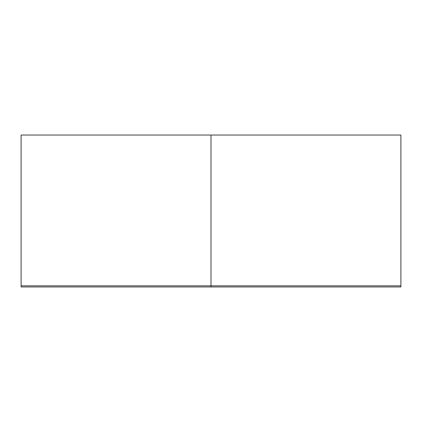 <?xml version="1.0" encoding="UTF-8"?>
<svg xmlns="http://www.w3.org/2000/svg" width="422" height="422" viewBox="0 0 422 422"><rect width="100%" height="100%" fill="white"/><g stroke="black" fill="none" stroke-linecap="round" stroke-linejoin="round"><path stroke-width="0.63" d="M211 285.821L21.1 285.821L211 285.821L211 135.04L21.1 135.04L21.1 286.96L211 286.96L211 285.821L211 286.96L400.9 286.96L400.9 285.821L211 285.821L211 135.04L400.9 135.04L400.9 285.821L211 285.821M400.9 285.821L400.9 286.96M21.1 286.96L21.1 285.821"/></g></svg>
